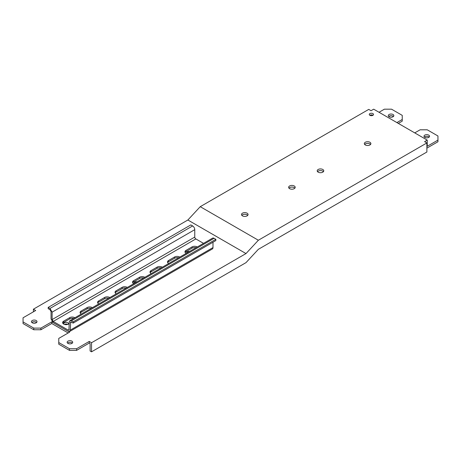 <?xml version="1.0" encoding="UTF-8"?>
<svg xmlns="http://www.w3.org/2000/svg" width="461" height="461" viewBox="0 0 461 461"><rect width="100%" height="100%" fill="white"/><g stroke="black" fill="none" stroke-linecap="round" stroke-linejoin="round"><path stroke-width="0.69" d="M200.241 206.678L187.869 220.006L246.001 253.567L258.367 240.239L426.88 142.95L424.598 141.631L427.238 140.104L373.681 109.182L371.036 110.709L368.754 109.39L200.241 206.678L258.367 240.239M33.405 311.826L33.405 309.187L187.869 220.006M294.233 185.973A3.285 1.896 0 0 0 290.655 185.564A3.285 1.896 0 0 0 288.632 187.31A3.285 1.896 0 0 0 289.594 188.653A3.285 1.896 0 0 0 293.167 189.062A3.285 1.896 0 0 0 295.196 187.31A3.285 1.896 0 0 0 294.233 185.973M322.798 169.481A3.285 1.896 0 0 0 319.219 169.072A3.285 1.896 0 0 0 317.197 170.824A3.285 1.896 0 0 0 318.159 172.16A3.285 1.896 0 0 0 321.732 172.57A3.285 1.896 0 0 0 323.76 170.824A3.285 1.896 0 0 0 322.798 169.481M372.891 113.596A2.121 1.222 0 0 0 370.581 113.331A2.121 1.222 0 0 0 369.273 114.461A2.121 1.222 0 0 0 369.895 115.325A2.121 1.222 0 0 0 372.206 115.59A2.121 1.222 0 0 0 373.514 114.461A2.121 1.222 0 0 0 372.891 113.596M369.929 142.27A3.285 1.896 0 0 0 366.351 141.861A3.285 1.896 0 0 0 364.328 143.607A3.285 1.896 0 0 0 365.291 144.95A3.285 1.896 0 0 0 368.863 145.359A3.285 1.896 0 0 0 370.892 143.607A3.285 1.896 0 0 0 369.929 142.27M247.102 213.184A3.285 1.896 0 0 0 243.523 212.775A3.285 1.896 0 0 0 241.501 214.526A3.285 1.896 0 0 0 242.463 215.863A3.285 1.896 0 0 0 246.036 216.272A3.285 1.896 0 0 0 248.064 214.526A3.285 1.896 0 0 0 247.102 213.184M241.829 215.35A3.285 1.896 180 0 1 247.102 214.832A3.285 1.896 180 0 1 247.736 215.35M288.961 188.14A3.285 1.896 180 0 1 294.233 187.621A3.285 1.896 180 0 1 294.867 188.14M317.525 171.648A3.285 1.896 180 0 1 322.798 171.129A3.285 1.896 180 0 1 323.432 171.648M369.826 115.285A2.121 1.222 180 0 1 372.891 115.244A2.121 1.222 180 0 1 372.961 115.285M364.657 144.437A3.285 1.896 180 0 1 369.929 143.918A3.285 1.896 180 0 1 370.563 144.437M58.754 342.54L58.754 344.188L69.467 350.372L76.607 350.372L89.25 343.076L90.108 343.572L90.108 350.994L91.532 351.818L91.532 342.748L89.25 341.428L76.607 348.723L69.467 348.723L58.754 342.54L58.754 338.414L69.605 332.151L51.753 321.847L40.902 328.111L33.762 328.111L23.05 321.928L23.05 317.802L35.687 310.507L33.405 309.187M426.88 142.95L426.88 152.021L258.367 249.309L246.001 262.637L91.532 351.818M68.176 332.975L51.753 323.495L40.902 329.759L33.762 329.759L23.05 323.576L23.05 321.928M67.819 324.406A2.524 1.458 0 0 0 64.465 324.406M31.844 322.481A2.778 1.602 180 0 1 36.188 322.176A2.778 1.602 180 0 1 36.603 322.481M67.548 343.099A2.778 1.602 180 0 1 71.893 342.788A2.778 1.602 180 0 1 72.308 343.099M137.13 281.775A2.524 1.458 0 0 0 134.03 283.192A2.524 1.458 0 0 0 134.099 283.527M246.001 253.567L91.532 342.748M125.179 287.987A2.524 1.458 0 0 0 125.104 288.344A2.524 1.458 0 0 0 125.173 288.69M72.631 318.309A2.524 1.458 0 0 0 72.544 318.689A2.524 1.458 0 0 0 72.636 319.075M189.609 251.418A2.524 1.458 0 0 0 186.59 252.847A2.524 1.458 0 0 0 186.642 253.135M67.928 322.815A2.524 1.458 0 0 0 65.18 322.498A2.524 1.458 0 0 0 63.618 323.847A2.524 1.458 0 0 0 63.647 324.048A3.532 2.04 0 0 0 68.643 324.048A2.524 1.458 0 0 0 68.666 323.847A2.524 1.458 0 0 0 67.928 322.815M195.522 247.603A2.524 1.458 0 0 0 195.516 247.695A2.524 1.458 0 0 0 195.562 247.978M36.188 320.528A2.778 1.602 0 0 0 33.157 320.176A2.778 1.602 0 0 0 31.446 321.657A2.778 1.602 0 0 0 32.258 322.792A2.778 1.602 0 0 0 35.284 323.138A2.778 1.602 0 0 0 37.001 321.657A2.778 1.602 0 0 0 36.188 320.528M71.893 341.14A2.778 1.602 0 0 0 68.868 340.794A2.778 1.602 0 0 0 67.15 342.275A2.778 1.602 0 0 0 67.963 343.405A2.778 1.602 0 0 0 70.994 343.756A2.778 1.602 0 0 0 72.705 342.275A2.778 1.602 0 0 0 71.893 341.14M426.88 148.142L437.95 141.758L437.95 140.104L427.238 146.293L427.238 140.104M372.252 115.578L372.252 114.991M379.034 112.277L384.393 109.182L391.533 109.182L402.246 115.365L402.246 119.491L396.886 122.586M370.183 115.106L370.183 115.463M424.391 137.073A2.778 1.602 180 0 1 428.736 136.767A2.778 1.602 180 0 1 429.156 137.073M414.739 132.889L420.098 129.8L427.238 129.8L437.95 135.983L437.95 140.104M428.736 135.119A2.778 1.602 0 0 0 425.71 134.768A2.778 1.602 0 0 0 423.999 136.249A2.778 1.602 0 0 0 424.812 137.384A2.778 1.602 0 0 0 427.837 137.73A2.778 1.602 0 0 0 429.554 136.249A2.778 1.602 0 0 0 428.736 135.119M398.316 123.41L402.246 121.139L402.246 119.491M393.031 114.501A2.778 1.602 0 0 0 390.006 114.155A2.778 1.602 0 0 0 388.289 115.636A2.778 1.602 0 0 0 389.107 116.771A2.778 1.602 0 0 0 392.132 117.117A2.778 1.602 0 0 0 393.844 115.636A2.778 1.602 0 0 0 393.031 114.501M388.686 116.46A2.778 1.602 180 0 1 393.031 116.149A2.778 1.602 180 0 1 393.452 116.46M89.25 343.076L89.25 341.428M76.607 350.372L76.607 348.723M69.467 350.372L69.467 348.723M51.753 323.495L51.753 321.847M40.902 329.759L40.902 328.111M33.762 329.759L33.762 328.111M48.186 307.418L49.972 308.449L192.623 225.942L190.837 224.91L48.186 307.418L48.186 308.657L49.972 309.683L51.044 311.538L51.044 318.96L53.188 322.671L68.182 331.332L69.697 331.482L70.326 330.093L70.637 321.98L73.184 323.086L73.184 321.847L215.852 239.328L215.852 240.567L73.184 323.086M167.654 262.563A3.532 2.04 180 0 1 168.524 261.744L174.586 258.235A3.532 2.04 180 0 1 178.545 257.814M150.177 272.676A3.532 2.04 180 0 1 151.041 271.852L157.109 268.342A3.532 2.04 180 0 1 161.068 267.927M132.693 282.783A3.532 2.04 180 0 1 133.563 281.965L139.625 278.456A3.532 2.04 180 0 1 143.59 278.035M115.215 292.896A3.532 2.04 180 0 1 116.08 292.072L122.148 288.563A3.532 2.04 180 0 1 126.107 288.148M97.738 303.004A3.532 2.04 180 0 1 98.602 302.18L104.664 298.676A3.532 2.04 180 0 1 108.629 298.255M80.254 313.117A3.532 2.04 180 0 1 81.124 312.293L87.187 308.784A3.532 2.04 180 0 1 91.145 308.369M62.777 323.224A3.532 2.04 180 0 1 63.641 322.4L69.709 318.897A3.532 2.04 180 0 1 73.668 318.476M185.138 252.455A3.532 2.04 180 0 1 186.002 251.631L192.07 248.122A3.532 2.04 180 0 1 196.029 247.707M186.209 253.389A3.532 2.04 0 0 1 186.008 253.279A3.532 2.04 0 0 1 184.97 251.839A3.532 2.04 0 0 1 186.002 250.392L192.07 246.889A3.532 2.04 0 0 1 197.066 246.883A3.532 2.04 0 0 1 197.25 246.998M215.852 239.328L214.065 238.302L71.397 320.816L69.882 320.666L69.254 322.055L68.943 330.168L68.182 330.093L53.188 321.432L52.116 319.582L52.116 312.16L49.972 308.449M203.537 243.362L195.839 238.931L53.188 321.432M179.773 257.111A3.532 2.04 0 0 0 179.588 256.996A3.532 2.04 0 0 0 174.586 256.996L168.524 260.505A3.532 2.04 0 0 0 167.493 261.946A3.532 2.04 0 0 0 168.53 263.392A3.532 2.04 0 0 0 168.726 263.496M162.289 267.219A3.532 2.04 0 0 0 162.105 267.103A3.532 2.04 0 0 0 157.109 267.109L151.041 270.613A3.532 2.04 0 0 0 150.009 272.059A3.532 2.04 0 0 0 151.047 273.5A3.532 2.04 0 0 0 151.248 273.609M144.812 277.332A3.532 2.04 0 0 0 144.627 277.217A3.532 2.04 0 0 0 139.625 277.217L133.563 280.726A3.532 2.04 0 0 0 132.532 282.167A3.532 2.04 0 0 0 133.569 283.613A3.532 2.04 0 0 0 133.765 283.717M127.328 287.439A3.532 2.04 0 0 0 127.144 287.324A3.532 2.04 0 0 0 122.148 287.33L116.08 290.833A3.532 2.04 0 0 0 115.048 292.28A3.532 2.04 0 0 0 116.086 293.72A3.532 2.04 0 0 0 116.287 293.83M109.851 297.552A3.532 2.04 0 0 0 109.666 297.437A3.532 2.04 0 0 0 104.664 297.437L98.602 300.947A3.532 2.04 0 0 0 97.571 302.387A3.532 2.04 0 0 0 98.608 303.834A3.532 2.04 0 0 0 98.804 303.937M92.373 307.66A3.532 2.04 0 0 0 92.183 307.545A3.532 2.04 0 0 0 87.187 307.55L81.124 311.054A3.532 2.04 0 0 0 80.087 312.495A3.532 2.04 0 0 0 81.124 313.941A3.532 2.04 0 0 0 81.326 314.05M74.889 317.773A3.532 2.04 0 0 0 74.705 317.658A3.532 2.04 0 0 0 69.709 317.658L63.641 321.167A3.532 2.04 0 0 0 62.61 322.608A3.532 2.04 0 0 0 63.647 324.054M69.254 323.697L68.643 324.048M71.397 320.816L73.184 321.847M69.697 331.482L212.365 248.963A3.031 1.752 -120 0 0 212.994 247.58L212.994 242.221M214.065 238.302A3.031 1.752 -120 0 0 212.55 238.153L69.882 320.666M52.116 319.582L194.767 237.075A1.516 0.876 -120 0 0 195.839 238.931M194.767 237.075L194.767 229.653L52.116 312.16M192.623 225.942A3.031 1.752 60 0 1 194.767 229.653M192.07 248.122L192.07 246.889M186.002 250.392L186.002 251.631M68.182 330.093L69.254 329.471M174.586 258.235L174.586 256.996M168.524 260.505L168.524 261.744M157.109 268.342L157.109 267.109M151.041 270.613L151.041 271.852M139.625 278.456L139.625 277.217M133.563 280.726L133.563 281.965M122.148 288.563L122.148 287.33M116.08 290.833L116.08 292.072M104.664 298.676L104.664 297.437M98.602 300.947L98.602 302.18M87.187 308.784L87.187 307.55M81.124 311.054L81.124 312.293M69.709 318.897L69.709 317.658M63.641 321.167L63.641 322.4M70.326 330.093L212.994 247.58M71.397 322.055L70.326 322.671"/></g></svg>
